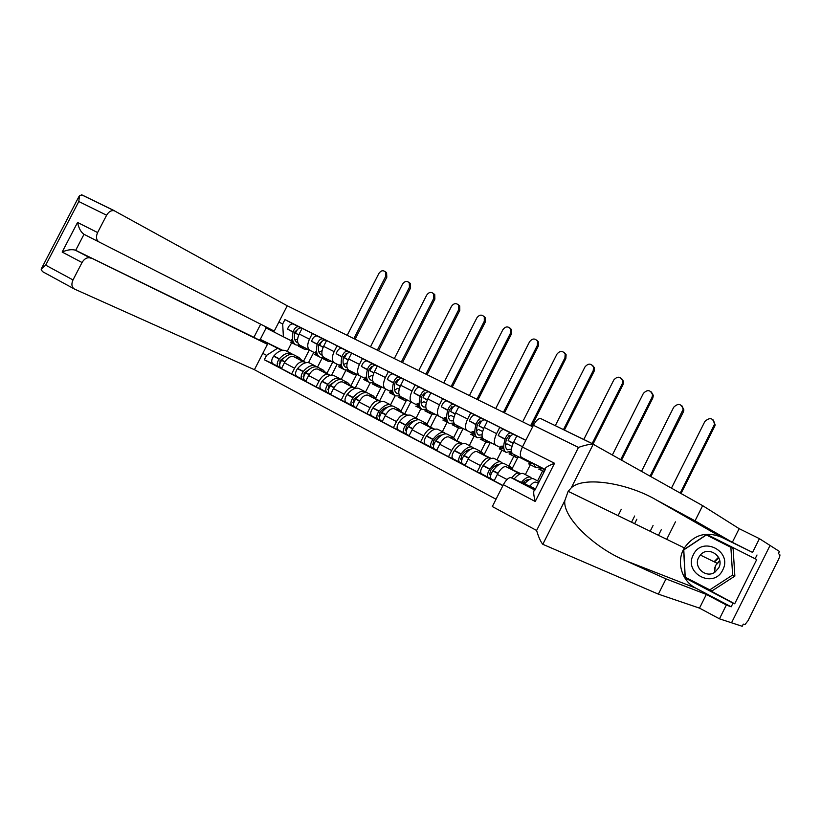 <?xml version="1.0" encoding="UTF-8"?>
<svg xmlns="http://www.w3.org/2000/svg" width="821" height="821" viewBox="0 0 821 821"><rect width="100%" height="100%" fill="white"/><g stroke="black" fill="none" stroke-linecap="round" stroke-linejoin="round"><path stroke-width="1.23" d="M716.559 559.306L718.662 557.531M503.376 484.688C505.993 479.936 508.497 477.565 510.908 477.576L534.697 489.993C533.209 490.589 533.393 494.416 535.241 501.487L503.376 484.688L492.323 506.547L536.595 530.479C538.545 537.088 540.618 541.696 542.804 544.302L658.37 594.147L699.502 608.125L719.463 618.818L742.205 626.279L743.292 624.093L744.924 624.648L748.064 620.645L778.524 559.429C779.776 556.771 780.186 555.14 779.765 554.534L778.359 553.641L779.437 551.466L770.047 545.452L731.532 622.78L770.047 545.452L759.415 538.658L752.559 552.42L732.342 542.312L739.157 528.662L759.415 538.658M90.638 258.112L90.105 257.897C86.964 257.26 84.276 258.8 82.038 262.525L62.16 252.047C67.035 249.851 71.355 249.194 75.122 250.077L267.441 344.327L254.407 369.696L496.028 499.219M532.665 426.766L287.237 305.771L114.17 210.699C111.215 210.207 108.69 211.715 106.617 215.215L97.607 232.569C95.749 236.889 96.221 240.019 99.023 241.959L84.009 234.303C80.899 232.169 78.754 228.217 77.554 222.45L97.607 232.569M306.069 362.666L293.436 356.53C290.213 355.924 287.196 358.038 284.394 362.861L281.459 368.588L291.629 373.945L294.575 368.198C297.387 363.344 300.394 361.209 303.596 361.794L305.638 362.759M322.304 357.771L317.522 367.1M299.193 334.014C296.822 339.401 296.997 343.106 299.716 345.138L309.907 350.331C307.208 348.309 307.054 344.594 309.445 339.186L312.391 333.449L302.128 328.308L299.193 334.014L309.445 339.186M296.607 376.264L291.629 373.945M317.265 336.035L312.391 333.449M317.234 354.056L309.907 350.331M326.101 372.744L327.015 373.186L332.751 361.989M330.504 375.31L317.635 369.06C314.453 368.506 311.457 370.671 308.634 375.566L305.658 381.355L316.085 386.855L319.071 381.036C321.904 376.11 324.9 373.924 328.061 374.458L330.063 375.413M345.939 370.23L341.197 379.507M323.597 346.329C321.185 351.778 321.319 355.503 323.977 357.515L334.424 362.851C331.787 360.85 331.684 357.114 334.116 351.634L337.092 345.826L326.563 340.551L323.597 346.329L334.116 351.634M320.98 389.123L316.085 386.855M341.875 348.371L337.092 345.826M341.875 366.628L334.424 362.851M350.998 385.603L356.735 374.386M355.575 388.271L342.449 381.919C339.33 381.406 336.343 383.623 333.49 388.59L330.494 394.46L341.187 400.104L344.204 394.203C347.067 389.205 350.044 386.958 353.143 387.461L355.113 388.384M370.23 382.873L365.602 391.925M348.638 358.972C346.185 364.483 346.257 368.229 348.853 370.22L359.577 375.69C357.012 373.719 356.961 369.963 359.424 364.411L362.441 358.52L351.634 353.112L348.638 358.972L359.424 364.411M345.969 402.311L341.187 400.104M367.11 361.014L362.441 358.52M367.141 379.528L359.577 375.69M375.731 398.031L381.108 387.502M381.293 401.572L367.921 395.117C364.852 394.644 361.887 396.923 359.013 401.962L355.975 407.904L366.956 413.702L370.004 407.719C372.898 402.649 375.854 400.35 378.902 400.802L380.821 401.705M395.209 395.691L390.55 404.835M374.335 371.934C371.841 377.527 371.862 381.293 374.386 383.243L385.388 388.867C382.894 386.917 382.904 383.14 385.408 377.527L388.456 371.554L377.362 366.002L374.335 371.934L385.408 377.527M371.626 415.847L366.956 413.702M393.013 373.996L388.456 371.554M400.176 396.358L399.499 396.009M393.085 392.756L385.388 388.867M401.151 410.674L406.159 400.833M407.709 415.231L394.059 408.663C391.063 408.232 388.107 410.572 385.203 415.683L382.134 421.717L393.403 427.669L396.502 421.594C399.406 416.463 402.352 414.092 405.328 414.492L407.216 415.375M420.845 408.796L416.114 418.084M400.71 385.254C398.185 390.909 398.144 394.696 400.597 396.625L411.885 402.393C409.474 400.474 409.535 396.676 412.08 390.991L415.169 384.936L403.778 379.23L400.71 385.254L412.08 390.991M397.969 429.742L393.403 427.669M419.603 387.317L415.169 384.936M427.094 410.09L425.955 409.515M421.481 409.053L416.432 406.477L419.695 406.323L411.885 402.393M427.136 423.79L431.928 414.359M434.822 429.25L420.906 422.569C417.971 422.189 415.036 424.59 412.111 429.773L408.991 435.889L420.578 442.006L423.708 435.859C426.643 430.635 429.568 428.203 432.482 428.562L434.309 429.414M447.147 422.251L442.365 431.661M427.803 398.924C425.237 404.65 425.134 408.458 427.505 410.356L439.102 416.278C436.772 414.4 436.895 410.582 439.481 404.825L442.611 398.678L430.912 392.818L427.803 398.924L439.481 404.825M425.011 444.007L420.578 442.006M446.911 400.997L442.611 398.678M454.731 424.2L453.11 423.369M446.665 420.106L439.102 416.278M453.695 437.46L458.477 428.039M462.685 443.648L448.482 436.854C445.608 436.526 442.704 438.989 439.748 444.253L436.598 450.462L448.502 456.743L451.663 450.503C454.629 445.208 457.533 442.704 460.365 443.012L462.151 443.833M474.138 436.043L469.304 445.587M455.634 412.973C453.018 418.772 452.853 422.599 455.142 424.467L467.057 430.553C464.809 428.706 465.004 424.868 467.642 419.028L470.802 412.799L458.775 406.785L455.634 412.973L467.642 419.028M452.802 458.672L448.502 456.743M474.969 415.057L470.802 412.799M483.138 438.691L481.003 437.614M474.384 434.258L467.057 430.553M480.911 451.591L485.775 441.996M491.317 458.446L476.806 451.529C474.015 451.263 471.131 453.797 468.155 459.134L464.963 465.425L477.206 471.89L480.408 465.558C483.395 460.181 486.278 457.615 489.029 457.861L490.753 458.652M501.847 450.216L496.951 459.883M484.236 427.413C481.578 433.283 481.342 437.131 483.538 438.958L495.792 445.208C493.637 443.402 493.903 439.543 496.582 433.632L499.773 427.32L487.417 421.132L484.236 427.413L496.582 433.632M481.363 473.738L477.206 471.89M503.796 429.496L499.773 427.32M512.335 453.582L509.667 452.238M502.863 448.789L495.792 445.208M508.876 466.051L513.792 456.322M520.76 473.655L505.931 466.615C503.222 466.41 500.358 469.017 497.352 474.435L494.129 480.819L502.975 485.488M531.095 463.208L525.358 474.569M525.799 440.354L516.861 435.879L513.638 442.252C510.939 448.204 510.631 452.073 512.735 453.859L525.327 460.294L524.219 458.806M511.811 477.935C514.377 474.415 516.604 472.814 518.503 473.132L520.165 473.891M542.209 468.832L539.12 467.272M532.121 463.732L525.327 460.294M537.601 480.901L542.578 471.038M538.36 483.282L535.877 482.132C534.214 481.835 532.193 483.21 529.822 486.248M541.686 467.703L544.918 470.289M621.292 509.256L618.09 515.639M631.554 522.197L634.664 516.009M326.081 372.703L327.015 373.186M282.557 350.29L260.267 339.381L281.829 350.423M302.087 360.327L303.616 361.076L309.291 350.023M302.056 360.265L303.616 361.076M293.22 341.793L266.117 327.99L260.267 339.381L258.43 339.658M292.358 341.362L287.196 351.419M278.873 322.058L282.681 323.977L283.399 336.815M525.84 440.261L284.938 319.595L282.681 323.977M675.447 521.858L666.703 539.305M277.498 348.309L266.568 355.36L264.321 359.752L502.873 485.673M266.568 355.36L262.792 353.369M658.473 535.302L661.285 529.689M653.064 525.502L650.181 531.259M272.849 363.734L264.321 359.752M293.271 324.018L284.938 319.595M265.388 326.594L266.117 327.99M308.142 349.428L304.016 349.058L301.245 345.918M301.666 346.76L298.454 346.216M297.879 342.839L297.253 342.583C294.441 340.838 293.62 337.308 294.79 331.992L297.725 329.283M300.907 327.907L298.618 326.717C296.237 326.553 294.4 328.287 293.118 331.92L293.046 332.197C291.629 338.632 292.625 342.891 296.022 344.974L300.168 345.364M293.682 342.706L290.511 342.152M353.872 338.621L385.665 276.461L385.449 271.915C383.15 269.996 380.965 270.489 378.912 273.393L347.211 335.337M385.285 271.73L386.599 272.695L386.814 277.241L355.113 339.237M298.7 335.06L295.56 333.162C296.853 329.519 298.69 327.784 301.071 327.948L302.066 328.421M293.046 332.197L287.555 329.108C288.838 325.485 290.675 323.761 293.056 323.936L298.906 326.84M292.81 354.467L290.983 353.379C287.34 352.394 283.471 354.22 279.366 358.849L279.181 359.075C276.851 362.513 276.615 365.058 278.463 366.689L280.33 367.562M278.309 366.607L272.962 363.785C271.104 362.143 271.33 359.608 273.66 356.181L273.845 355.955C277.939 351.347 281.819 349.541 285.482 350.536L286.827 351.224M281.593 368.342L280.885 367.972C279.048 366.34 279.284 363.795 281.613 360.347L281.798 360.121C285.903 355.483 289.772 353.656 293.415 354.631L294.749 355.329M279.735 364.298L280.053 360.583L286.837 355.75M291.732 339.771L292.687 340.12M295.026 340.14L297.582 339.155M308.511 362.625L313.796 352.312M295.334 357.422L298.967 357.504L302.323 360.84M279.222 363.744L279.797 364.011M74.003 288.797L42.384 271.546L41.142 269.165L45.678 265.162L73.007 279.93C71.15 284.24 71.673 287.288 74.547 289.095L254.407 369.696M287.237 305.771L274.235 331.099L99.023 241.959M106.617 215.215L78.795 201.525L79.493 195.49L82.203 195.039L114.714 210.884M82.038 262.525L73.007 279.93M84.009 234.303L75.686 250.313L253.925 337.318L260.668 324.192M253.925 337.318L267.441 344.327M732.342 542.312L695.048 520.842L702.643 505.644L593.214 444.274C589.806 444.099 584.891 445.156 578.466 447.424L533.434 425.257C535.856 420.804 538.207 418.536 540.485 418.453L594.188 444.53M695.048 520.842L655.887 499.712C627.511 483.169 583.598 475.872 571.252 487.848L568.153 491.327L564.827 500.615C562.57 517.579 594.907 548.048 625.366 560.569L666.005 578.897L706.337 594.435L726.349 605.005L731.172 606.822L695.798 588.144C681.451 580.94 676.022 561.287 684.375 547.915C693.766 534.738 706.07 531.146 721.279 537.119L752.559 552.42M702.643 505.644L739.157 528.662M510.908 477.576L534.943 490.045L545.288 469.54L521.54 457.43C519.693 455.85 519.98 452.392 522.402 447.055L533.434 425.257M535.528 488.875L511.288 477.699M687.003 578.148L734.692 603.794L756.726 559.563L706.891 534.43L683.647 549.813L685.145 577.953L733.02 603.137L731.172 606.822M734.692 603.794L733.02 603.137M719.463 618.818L726.349 605.005M757.003 554.996L755.166 558.68M699.502 608.125L706.337 594.435M658.37 594.147L666.005 578.897M756.726 559.563L706.891 534.43M687.033 578.723L685.145 577.953M708.677 535.425L708.051 535.826M522.402 447.055L554.534 463.27C547.361 466.092 544.282 468.186 545.288 469.54M714.383 568.953L715.594 565.515L719.709 560.497M693.335 554.811C683.123 573.212 713.808 589.386 722.747 569.938C732.896 551.137 701.924 535.6 693.335 554.811M698.65 557.521C693.201 567.147 705.916 578.754 714.917 572.186L718.744 567.855C724.922 556.72 708.246 545.277 700.334 555.047L698.65 557.521M714.496 572.453L715.419 565.566L719.801 561.01M714.044 561.749L718.508 557.254M730.875 547.299L733.102 548.551L734.867 576.085L711.94 590.966L685.237 577.214L683.78 549.896L706.347 534.974L730.875 547.299L732.63 575.018L709.56 590.001M734.867 576.085L732.63 575.018M332.228 361.722L328.164 361.404L325.475 358.274M325.793 358.972L322.458 358.49M322.16 355.144L321.206 354.795C318.456 353.081 317.696 349.541 318.917 344.163L321.955 341.454M325.106 340.027L322.756 338.816C320.406 338.683 318.579 340.448 317.255 344.122L317.183 344.399C315.705 350.885 316.639 355.165 319.964 357.217L324.049 357.556M317.604 354.826L314.31 354.323M377.311 350.177L409.443 287.258L409.258 282.732C406.908 280.669 404.671 281.131 402.526 284.117L370.487 346.811M409.022 282.445L410.387 283.502L410.562 288.017L378.522 350.772M323.105 347.386L319.769 345.384C321.093 341.71 322.92 339.935 325.27 340.068L326.501 340.664L325.27 340.068M317.183 344.399L311.559 341.238C312.863 337.575 314.7 335.81 317.06 335.953L323.043 338.929M316.721 366.854L314.895 365.745C311.303 364.801 307.465 366.689 303.349 371.4L303.165 371.626C300.825 375.125 300.558 377.681 302.364 379.302L304.293 380.195M302.21 379.22L296.72 376.316C294.903 374.694 295.16 372.139 297.5 368.66L297.684 368.434C301.789 363.744 305.648 361.866 309.24 362.82L310.564 363.508M305.792 381.108L304.848 380.605C303.052 378.994 303.318 376.429 305.658 372.929L305.853 372.703C309.958 367.982 313.796 366.094 317.378 367.028L318.692 367.705M303.76 376.921L304.191 372.908L311.108 368.095M315.551 351.911L316.721 352.301M318.969 352.199L322.068 350.752M331.581 375.166L337.174 364.247M319.492 369.943L323.074 369.973L326.348 373.278M326.471 373.606L326.696 374.304M303.144 376.305L303.821 376.623M321.863 341.546L321.339 341.279M356.93 374.335L352.927 374.068L350.321 370.959M350.536 371.482L347.078 371.082M347.067 367.716L345.774 367.315C343.086 365.632 342.378 362.071 343.66 356.653L346.801 353.954M349.91 352.466L347.519 351.224C345.2 351.111 343.373 352.917 342.018 356.632L341.947 356.919C340.407 363.467 341.269 367.746 344.522 369.768L348.566 370.045M342.141 367.233L338.724 366.802M401.315 362.01L433.796 298.31L433.652 293.815C431.261 291.609 428.942 292.03 426.704 295.088L394.326 358.561M433.334 293.425L434.75 294.585L434.884 299.07L402.495 362.595M348.135 360.039L344.604 357.935C345.949 354.21 347.786 352.404 350.085 352.507L351.573 353.225M341.947 356.919L336.169 353.677C337.513 349.972 339.35 348.176 341.669 348.289L347.796 351.337M341.249 379.559L339.401 378.419C335.881 377.516 332.064 379.466 327.959 384.269L327.774 384.495C325.414 388.046 325.116 390.632 326.881 392.233L328.872 393.156M326.727 392.151L321.083 389.175C319.318 387.563 319.605 384.998 321.955 381.457L322.14 381.231C326.255 376.449 330.073 374.52 333.613 375.423L334.906 376.09M330.617 394.203L329.426 393.577C327.671 391.976 327.969 389.39 330.329 385.839L330.514 385.603C334.629 380.8 338.437 378.84 341.957 379.733L343.24 380.4M328.4 389.872L328.759 385.778L335.974 380.78M339.976 364.36L341.372 364.77M343.537 364.555L347.191 362.851M355.195 388.087L361.127 376.47M344.266 382.781L347.796 382.76L350.978 386.034M351.101 386.363L351.378 387.389M327.671 389.195L328.472 389.565M346.708 354.046L346.072 353.718M382.268 387.266L378.337 387.06L375.813 383.971M375.936 384.3L372.334 383.992M372.621 380.575L370.979 380.164C368.352 378.502 367.705 374.94 369.04 369.471L371.78 366.505L372.303 366.771M375.371 365.222L372.919 363.949C370.64 363.877 368.814 365.714 367.439 369.471L367.356 369.758C365.745 376.367 366.535 380.667 369.707 382.648L373.791 382.843M367.315 379.949L363.754 379.61M425.904 374.13L458.734 309.63L458.662 305.196C456.209 302.805 453.818 303.185 451.478 306.336L418.741 370.599M458.241 304.673L459.719 305.956L459.801 310.379L427.053 374.704M373.822 373.021L370.076 370.805C371.461 367.049 373.288 365.201 375.556 365.273L377.301 366.125L375.556 365.273M367.356 369.758L361.425 366.433C362.8 362.687 364.627 360.86 366.915 360.942L373.186 364.062M366.402 392.592L364.555 391.422C361.096 390.57 357.309 392.592 353.194 397.477L353.009 397.703C350.649 401.315 350.321 403.911 352.024 405.502L354.087 406.446M351.881 405.42L346.082 402.362C344.358 400.771 344.687 398.185 347.047 394.583L347.232 394.357C351.347 389.493 355.144 387.491 358.613 388.343L359.875 389M356.098 407.647L354.641 406.877C352.938 405.297 353.266 402.701 355.637 399.078L355.821 398.852C359.937 393.957 363.724 391.925 367.172 392.777L368.424 393.423M353.687 403.162L353.974 398.985L361.466 393.793M365.027 377.126L366.659 377.547M368.742 377.208L371.892 375.371L372.857 375.864M379.661 400.781L385.675 389.01M369.696 395.948L373.165 395.876L376.244 399.129M376.357 399.447L376.695 400.884M352.845 402.413L353.759 402.834M372.2 366.874L371.451 366.474M408.263 400.535L404.404 400.391L401.972 397.323M402.013 397.436L398.247 397.241M398.852 393.721L396.841 393.341C394.285 391.72 393.7 388.148 395.096 382.627L397.826 379.6L398.472 379.928M401.5 378.327L398.985 377.003C396.748 376.972 394.932 378.85 393.516 382.648L393.433 382.935C391.761 389.606 392.459 393.916 395.558 395.866L399.745 395.927M393.156 392.982L389.452 392.746M451.098 386.558L484.298 321.237L484.287 316.896C481.804 314.279 479.331 314.607 476.868 317.86L443.771 382.935M483.774 316.208L485.324 317.635L485.334 321.976L452.227 387.112M400.196 386.352L396.225 384.023C397.641 380.215 399.468 378.327 401.695 378.368L403.716 379.353L401.695 378.368M393.433 382.935L387.348 379.528C388.754 375.741 390.58 373.873 392.818 373.924L399.252 377.116M392.212 405.974L390.355 404.763C386.978 403.963 383.222 406.056 379.107 411.034L378.922 411.27C376.541 414.933 376.182 417.55 377.834 419.12L379.979 420.095M377.701 419.038L371.739 415.898C370.066 414.328 370.425 411.711 372.796 408.068L372.991 407.821C377.106 402.875 380.862 400.802 384.259 401.613L385.49 402.249M382.268 421.45L380.523 420.537C378.871 418.967 379.24 416.35 381.621 412.676L381.806 412.44C385.921 407.452 389.667 405.358 393.043 406.149L394.265 406.785M379.641 416.811L379.138 416.575L379.846 412.532C382.504 409.248 385.09 407.462 387.604 407.165M385.952 408.263L385.829 407.606M390.724 390.232L392.612 390.622M394.614 390.16L397.508 388.364L399.201 389.216M404.753 413.805L410.839 401.849M395.784 409.463L399.191 409.33L402.177 412.553M378.686 415.98L379.723 416.463M398.37 380.041L397.497 379.579M434.945 414.153L431.169 414.082L428.839 411.044M428.644 410.941L424.847 410.849M425.812 407.154L423.39 406.877C420.906 405.287 420.393 401.705 421.84 396.133L424.58 393.043L425.34 393.433M428.336 391.771L425.75 390.416C423.554 390.416 421.737 392.335 420.29 396.174L420.208 396.471C418.464 403.203 419.079 407.524 422.086 409.433L426.438 409.33M416.432 406.477L415.816 406.231M476.929 399.293L510.508 333.131L510.57 328.913C508.055 326.05 505.49 326.306 502.883 329.673L469.417 395.589M509.933 328.031L511.575 329.642L511.504 333.86L478.027 399.827M427.279 400.043L423.082 397.59C424.529 393.741 426.345 391.812 428.531 391.812L430.84 392.951L428.531 391.812M420.208 396.471L413.969 392.982C415.405 389.144 417.222 387.235 419.418 387.245L426.007 390.519M418.7 419.716L416.842 418.464C413.538 417.715 409.833 419.88 405.718 424.95L405.523 425.186C403.132 428.911 402.742 431.548 404.343 433.098L406.559 434.104M404.199 433.026L398.072 429.794C396.461 428.244 396.851 425.606 399.242 421.902L399.427 421.655C403.542 416.606 407.267 414.461 410.582 415.221L411.783 415.847M409.125 435.623L407.093 434.555C405.502 433.006 405.902 430.368 408.294 426.643L408.478 426.397C412.604 421.317 416.309 419.141 419.603 419.89L420.793 420.506M406.292 430.82L405.646 430.522L406.416 426.448C409.207 422.938 411.875 421.091 414.42 420.906M412.214 422.456L412.091 421.512M417.109 403.675L419.264 404.014M421.194 403.419L423.79 401.695L426.253 402.937M430.491 427.156L436.659 415.026M422.579 423.338L425.914 423.154L428.788 426.335M405.215 429.906L406.385 430.44M425.237 393.557L424.231 393.033M462.356 428.141L458.662 428.131L456.435 425.124M455.871 424.837L452.166 424.816M453.52 420.875L450.647 420.773C448.245 419.213 447.804 415.621 449.323 409.997L452.043 406.847L452.946 407.319M455.891 405.584L453.233 404.189C451.088 404.23 449.282 406.19 447.804 410.069L447.712 410.367C445.885 417.171 446.419 421.501 449.323 423.359L453.921 423.031M446.963 419.993L442.888 420.065M503.417 412.347L537.375 345.333L537.539 341.269C535.005 338.119 532.336 338.293 529.555 341.782L495.71 408.55M536.77 340.151L538.494 341.988L538.33 346.041L504.474 412.871M455.101 414.102L450.667 411.516C452.145 407.627 453.962 405.666 456.096 405.625L458.713 406.908M447.712 410.367L441.298 406.785C442.765 402.916 444.582 400.956 446.737 400.935L453.49 404.291M445.906 433.827L444.048 432.523C440.826 431.836 437.162 434.073 433.036 439.245L432.852 439.492C430.45 443.278 430.019 445.936 431.559 447.455L433.857 448.492M431.425 447.383L425.124 444.069C423.564 442.529 423.985 439.882 426.397 436.115L426.581 435.869C430.697 430.717 434.381 428.5 437.614 429.198L438.783 429.804M436.731 450.185L434.391 448.954C432.852 447.435 433.293 444.777 435.694 440.98L435.889 440.733C440.005 435.551 443.668 433.303 446.881 433.991L448.03 434.586M433.673 445.208L432.883 444.849L433.704 440.733C436.639 436.988 439.379 435.089 441.934 435.017M439.112 437.152L439.03 435.828M444.202 417.489L446.645 417.725M448.512 416.996L450.77 415.375L454.054 417.037M456.887 440.867L463.136 428.541M450.093 437.593L453.366 437.347L456.117 440.497M432.462 444.202L433.775 444.808M452.833 407.452L451.694 406.847M490.496 442.509L486.904 442.57L484.78 439.594M483.846 439.112L480.223 439.163M482.04 434.863L478.643 435.048C476.324 433.529 475.964 429.927 477.545 424.252L480.264 421.04L481.301 421.573M484.195 419.777L481.475 418.341C479.382 418.412 477.576 420.424 476.057 424.354L475.975 424.652C474.066 431.518 474.507 435.859 477.309 437.675L482.214 437.029M475 433.991L470.7 434.288M530.592 425.74L564.93 357.843L565.197 354.015C562.672 350.505 559.912 350.567 556.905 354.2L522.679 421.84M564.294 352.589L566.11 354.713L565.854 358.531L531.608 426.243M483.692 428.552L479.002 425.842C480.521 421.902 482.327 419.89 484.421 419.808L487.356 421.255L484.421 419.808M475.975 424.652L469.376 420.978C470.885 417.058 472.691 415.057 474.795 414.995L481.722 418.433M473.84 448.328L471.993 446.973C468.853 446.347 465.23 448.666 461.115 453.931L460.93 454.187C458.508 458.036 458.046 460.714 459.524 462.213L461.905 463.28M459.391 462.141L452.905 458.723C451.417 457.215 451.878 454.547 454.29 450.708L454.475 450.462C458.59 445.218 462.233 442.909 465.384 443.556L466.513 444.14M465.097 465.158L462.428 463.752C460.961 462.254 461.433 459.575 463.855 455.717L464.039 455.46C468.155 450.185 471.777 447.856 474.897 448.482L476.016 449.056M461.802 459.986L460.868 459.565L461.741 455.419C464.83 451.427 467.642 449.456 470.176 449.528M466.656 452.392L466.677 450.596M472.024 431.672L474.784 431.754M476.591 430.881L478.479 429.424L482.615 431.518M484.092 454.711L490.219 442.611M478.366 452.248L481.568 451.93L484.185 455.029M460.458 458.898L461.915 459.555M481.188 421.717L479.905 421.04M519.426 457.276L515.927 457.41L513.925 454.465M512.591 453.777L509.061 453.9M511.421 449.087L507.409 449.713C505.192 448.235 504.905 444.633 506.557 438.896L509.266 435.612L510.457 436.238M513.299 434.36L510.498 432.883C508.466 433.006 506.67 435.048 505.11 439.03L505.018 439.327C503.027 446.265 503.376 450.606 506.064 452.371L511.38 451.304M503.827 448.328L499.271 448.892M563.442 429.64L593.203 370.671L593.573 367.161C591.11 363.231 588.247 363.159 584.973 366.936L555.304 425.678M592.546 365.366L594.455 367.839L594.086 371.359L564.417 430.122M513.094 443.412L508.137 440.559C509.697 436.577 511.493 434.525 513.525 434.401L516.799 436.013M505.018 439.327L498.244 435.561C499.784 431.589 501.59 429.557 503.642 429.445L510.734 432.975M502.544 463.249L500.697 461.823C497.659 461.248 494.088 463.66 489.983 469.037L489.788 469.294C487.356 473.204 486.853 475.903 488.259 477.37L490.742 478.469M488.136 477.309L481.465 473.789C480.039 472.311 480.542 469.622 482.964 465.723L483.159 465.466C487.264 460.109 490.855 457.728 493.914 458.313L495.001 458.877M494.263 480.542L491.256 478.951C489.85 477.483 490.363 474.784 492.795 470.864L492.98 470.607C497.095 465.22 500.666 462.808 503.694 463.372L504.761 463.927M490.712 475.174L489.624 474.692L490.548 470.515C493.801 466.246 496.674 464.224 499.168 464.46M495.299 467.775L495.053 465.856M500.615 446.244L503.735 446.101M505.479 445.074L506.947 443.853L511.986 446.408M512.335 468.288L517.671 457.728M507.429 467.303L510.539 466.913L513.033 469.971M489.234 473.994L490.845 474.723M510.405 451.232L511.401 451.509M510.334 436.392L508.907 435.633M542.26 468.801L538.699 469.058M533.547 463.557L535.62 467.488L539.961 466.831M533.003 463.28L528.632 463.916M592.115 443.617L622.226 383.848L622.698 380.739C620.348 376.305 617.371 376.059 613.78 380.01L583.762 439.543M621.538 378.471L623.529 381.406L623.067 384.515L593.049 444.079M532.049 478.592L530.222 477.083C527.821 476.591 524.876 478.345 521.376 482.348M514.1 478.992C517.702 474.805 520.74 472.958 523.234 473.481L524.28 474.015M525.05 483.292L524.034 482.758L524.157 481.64M522.72 482.974C525.194 480.49 527.267 479.443 528.95 479.823L528.96 479.823M544.415 471.275L543.882 469.756M524.578 483.826C528.036 479.905 530.941 478.181 533.291 478.674L534.317 479.207M537.303 482.779L538.863 482.276M620.779 459.493L652.028 397.374L652.562 394.788C650.427 389.759 647.359 389.308 643.346 393.433L612.466 454.803M651.32 391.945L653.342 395.435L652.818 398.021L621.651 459.986M650.119 476.036L683.164 409.33C681.379 403.624 678.228 402.926 673.713 407.226L641.57 471.213M681.912 405.79L683.903 409.966L683.37 411.896L650.94 476.498M680.26 493.031L714.496 424.375C713.244 417.94 710.052 416.935 704.911 421.389L671.486 488.074M713.357 420.024L715.173 424.991L714.763 426.15L681.04 493.462M634.612 523.685L636.839 519.241M518.79 473.235L506.229 466.728M489.326 457.974L477.114 451.642M460.673 443.135L448.789 436.967M432.8 428.685L421.224 422.692M405.656 414.626L394.398 408.786M379.23 400.935L368.26 395.25M353.492 387.604L342.798 382.063M328.41 374.602L317.984 369.204M303.955 361.938L293.795 356.673M522.556 446.747L513.638 442.252M507.029 479.505L497.352 474.435M480.408 465.558L468.155 459.134M451.663 450.503L439.748 444.253M423.708 435.859L412.111 429.773M396.502 421.594L385.203 415.683M370.004 407.719L359.013 401.962M344.204 394.203L333.49 388.59M319.071 381.036L308.634 375.566M294.575 368.198L284.394 362.861M386.814 277.241L385.665 276.461M298.813 334.804L295.56 333.162M293.118 331.92L287.555 329.108M279.366 358.849L273.845 355.955M279.181 359.075L273.66 356.181M284.856 362.04L281.613 360.347M285 361.794L281.798 360.121M78.795 201.525L45.678 265.162M62.16 252.047L77.554 222.45M593.214 444.274L571.252 487.848M564.827 500.615L542.804 544.302M536.595 530.479L578.466 447.424M554.534 463.27L535.241 501.487M721.279 537.119L655.887 499.712M695.798 588.144L625.366 560.569M718.796 557.798L714.465 561.42L718.786 557.787M714.342 561.892L718.898 558.013M410.562 288.017L409.443 287.258M323.217 347.129L319.769 345.384M317.255 344.122L311.559 341.238M303.349 371.4L297.684 368.434M303.165 371.626L297.5 368.66M309.086 374.725L305.658 372.929M309.24 374.479L305.853 372.703M434.884 299.07L433.796 298.31M348.248 359.772L344.604 357.935M342.018 356.632L336.169 353.677M327.959 384.269L322.14 381.231M327.774 384.495L321.955 381.457M333.962 387.738L330.329 385.839M334.106 387.481L330.514 385.603M459.801 310.379L458.734 309.63M373.935 372.755L370.076 370.805M367.439 369.471L361.425 366.433M353.194 397.477L347.232 394.357M353.009 397.703L347.047 394.583M359.475 401.089L355.637 399.078M359.629 400.833L355.821 398.852M485.334 321.976L484.298 321.237M400.309 386.086L396.225 384.023M393.516 382.648L387.348 379.528M379.107 411.034L372.991 407.821M378.922 411.27L372.796 408.068M385.675 414.8L381.621 412.676M385.829 414.543L381.806 412.44M511.504 333.86L510.508 333.131M427.392 399.765L423.082 397.59M420.29 396.174L413.969 392.982M405.718 424.95L399.427 421.655M405.523 425.186L399.242 421.902M412.583 428.88L408.294 426.643M412.737 428.624L408.478 426.397M538.33 346.041L537.375 345.333M455.224 413.825L450.667 411.516M447.804 410.069L441.298 406.785M433.036 439.245L426.581 435.869M432.852 439.492L426.397 436.115M440.23 443.35L435.694 440.98M440.384 443.083L435.889 440.733M565.854 358.531L564.93 357.843M483.815 428.275L479.002 425.842M476.057 424.354L469.376 420.978M461.115 453.931L454.475 450.462M460.93 454.187L454.29 450.708M468.637 458.221L463.855 455.717M468.791 457.954L464.039 455.46M594.086 371.359L593.203 370.671M513.217 443.124L508.137 440.559M505.11 439.03L498.244 435.561M489.983 469.037L483.159 465.466M489.788 469.294L482.964 465.723M497.854 473.512L492.795 470.864M498.008 473.235L492.98 470.607M623.067 384.515L622.226 383.848M652.818 398.021L652.028 397.374M683.37 411.896L682.631 411.27M714.763 426.15L714.075 425.545M303.596 361.794L293.436 356.53M328.061 374.458L317.635 369.06M353.143 387.461L342.449 381.919M378.902 400.802L367.921 395.117M405.328 414.492L394.059 408.663M432.482 428.562L420.906 422.569M460.365 443.012L448.482 436.854M489.029 457.861L476.806 451.529M518.503 473.132L505.931 466.615M303.339 348.648L299.142 346.503M295.344 344.563L291.198 342.439M385.449 271.915L386.599 272.695M302.056 328.441L301.071 327.948M290.983 353.379L285.482 350.536M297.838 342.829L296.699 342.244M298.618 326.717L293.056 323.936M298.967 357.504L293.415 354.631M90.105 257.897L75.122 250.077M81.495 194.772L114.17 210.699M78.98 196.476L41.655 268.2M684.375 547.915L568.153 491.327M540.485 418.453L593.614 444.346M717.02 563.206L700.334 555.047M327.497 361.004L323.135 358.767M319.297 356.817L314.987 354.61M409.258 282.732L410.387 283.502M314.895 365.745L309.24 362.82M321.791 355.031L320.672 354.467M316.752 352.466L316.136 352.147M322.756 338.816L317.06 335.953M323.074 369.973L317.378 367.028M352.281 373.678L347.735 371.349M343.866 369.378L339.381 367.079M433.652 293.815L434.75 294.585M351.562 353.246L350.085 352.507M339.401 378.419L333.613 375.423M346.349 367.551L345.251 366.997M341.413 365.037L340.541 364.596M347.519 351.224L341.669 348.289M347.796 382.76L341.957 379.733M377.701 386.67L372.97 384.259M369.07 382.258L364.411 379.877M458.662 305.196L459.719 305.956M364.555 391.422L358.613 388.343M371.533 380.39L370.466 379.846M366.72 377.937L365.581 377.362M372.919 363.949L366.915 360.942M373.165 395.876L367.172 392.777M403.788 400.012L398.873 397.497M394.932 395.486L390.088 393.002M484.287 316.896L485.324 317.635M390.355 404.763L384.259 401.613M397.385 393.567L396.338 393.033M392.684 391.176L391.278 390.457M398.985 377.003L392.818 373.924M399.191 409.33L393.043 406.149M430.573 413.702L425.463 411.085M510.57 328.913L511.575 329.642M416.842 418.464L410.582 415.221M423.913 407.093L422.897 406.569M419.346 404.763L417.643 403.891M425.75 390.416L419.418 387.245M425.914 423.154L419.603 419.89M458.087 427.772L452.761 425.052M448.748 423L443.494 420.311M537.539 341.269L538.494 341.988M458.703 406.929L456.096 405.625M444.048 432.523L437.614 429.198M451.16 420.978L450.175 420.475M446.727 418.72L444.715 417.694M453.233 404.189L446.737 400.935M453.366 437.347L446.881 433.991M486.35 442.221L480.798 439.389M476.744 437.316L471.285 434.514M565.197 354.015L566.11 354.713M471.993 446.973L465.384 443.556M479.136 435.243L478.191 434.75M474.856 433.057L472.527 431.867M481.475 418.341L474.795 414.995M481.568 451.93L474.897 448.482M515.393 457.071L509.615 454.116M505.52 452.022L499.835 449.118M593.573 367.161L594.455 367.839M516.789 436.033L513.525 434.401M500.697 461.823L493.914 458.313M507.891 449.898L506.978 449.426M503.766 447.794L501.097 446.429M510.498 432.883L503.642 429.445M510.539 466.913L503.694 463.372M511.432 451.694L510.888 451.417M544.159 471.777L539.243 469.263M535.107 467.149L529.176 464.122M622.698 380.739L623.529 381.406M530.222 477.083L523.234 473.481M539.151 481.701L533.291 478.674M652.562 394.788L653.342 395.435M683.164 409.33L683.903 409.966M714.496 424.375L715.173 424.991"/></g></svg>
